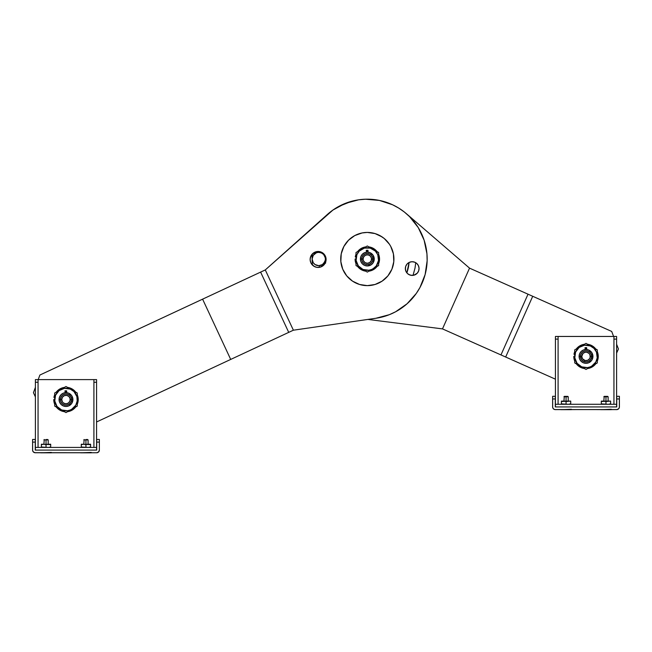 <?xml version="1.0" encoding="UTF-8"?>
<svg xmlns="http://www.w3.org/2000/svg" width="652" height="652" viewBox="0 0 652 652"><rect width="100%" height="100%" fill="white"/><g stroke="black" fill="none" stroke-linecap="round" stroke-linejoin="round"><path stroke-width="0.98" d="M343.115 204.296L346.342 202.984L343.115 204.296M384.004 201.558L387.321 202.625L384.004 201.558M390.572 203.88L393.735 205.331L390.572 203.88M442.488 328.893L367.85 319.423L442.488 328.893L469.538 268.143L442.488 328.893L500.972 354.933L442.488 328.893M327.385 214.459L328.421 213.546M331.143 211.362L333.971 209.341M336.921 207.483L339.969 205.796M349.643 201.851L353.001 200.922M356.408 200.188L359.847 199.651M363.319 199.316L366.799 199.186M370.287 199.259L373.759 199.528M377.206 200.009L380.629 200.686M396.823 206.961L399.798 208.762M402.675 210.743L405.422 212.878M406.473 213.766L469.538 268.143L528.022 294.182L500.972 354.933L505.667 357.027L532.717 296.277L611.69 331.436L613.613 336.456L611.69 331.436L469.538 268.143L406.473 213.766M616.605 344.24L618.43 348.999L616.605 353.091L618.43 348.999L616.605 344.24M555.431 379.179L505.667 357.027L555.431 379.179M505.667 357.027L532.717 296.277L528.022 294.182L500.972 354.933L505.667 357.027M315.389 266.961L312.724 265.348L310.882 262.837A7.979 7.979 0 0 1 314.745 252.226A7.979 7.979 0 0 1 325.348 256.089A7.979 7.979 0 0 1 321.485 266.692A7.979 7.979 0 0 1 310.882 262.837L310.14 259.806L310.613 256.733L312.235 254.068L314.745 252.226L319.325 251.574L322.251 252.642L324.549 254.745L325.861 257.564L326 260.678L324.932 263.604L322.83 265.894L320.01 267.214L316.896 267.344L313.971 266.285L310.882 262.837L310.14 259.806M418.413 265.674A6.846 6.846 0 0 1 415.096 274.777A6.846 6.846 0 0 1 405.992 271.468L405.357 268.868L405.764 266.228L407.15 263.946L409.309 262.365L411.901 261.729L414.542 262.137L416.832 263.522L418.413 265.674L419.049 268.274L418.641 270.914L417.256 273.196L415.096 274.777L412.504 275.413L409.863 275.005L407.573 273.62L405.992 271.468A6.846 6.846 0 0 1 409.309 262.365A6.846 6.846 0 0 1 418.413 265.674M424.134 240.213L421.559 233.742A59.845 59.845 0 0 1 375.886 318.266L389.325 314.688L395.65 311.754L407.052 303.791L416.31 293.408L419.978 287.483L425.12 274.565L427.142 260.8L426.946 253.84L424.134 240.213L418.258 227.605L409.627 216.7L404.419 212.071L398.714 208.078L392.577 204.777L379.374 200.409L365.511 199.21L358.576 199.83L345.144 203.448L332.911 210.066L265.282 269.928L293.384 330.197L375.886 318.266L293.384 330.197L265.282 269.928L39.878 375.039L38.215 379.603L39.878 375.039L202.601 299.154L230.702 359.423L202.601 299.154L260.613 272.104L288.722 332.373L260.613 272.104L265.282 269.928L327.451 214.394A59.845 59.845 0 0 1 421.559 233.742L418.258 227.605M389.325 314.688L395.65 311.754L401.583 308.103M422.92 281.175L425.12 274.565M426.53 267.736L427.142 260.8M426.946 253.84L425.935 246.945M392.577 204.777L386.098 202.21M351.754 201.248L338.836 206.399M325.861 257.564L326.09 259.113M325.617 262.194L323.995 264.851L320.01 267.214M318.461 267.434L316.896 267.344M310.23 258.249L312.235 254.068L316.22 251.713M320.841 251.965L323.506 253.579M419.049 268.274L418.975 269.61M418.641 270.914L417.256 273.196L413.833 275.225L411.159 275.34L408.649 274.427M407.573 273.62L406.677 272.626M405.552 270.197L405.43 267.532M407.15 263.946L409.309 262.365L411.901 261.729M413.246 261.802L414.542 262.137M416.832 263.522L417.728 264.525M35.395 396.889L33.448 392.708L35.395 396.889M35.395 387.353L33.448 392.708L35.395 387.353M96.569 421.974L293.384 330.197L96.569 421.974M312.365 260.8L312.235 260.221M317.491 252.503L316.138 252.927M312.463 265.095A55.192 55.192 0 0 1 312.129 259.031A6.65 6.65 0 0 1 318.779 252.381A6.65 6.65 0 0 1 325.429 259.031L324.924 256.489L323.482 254.329L321.322 252.886L318.755 252.381M409.073 262.479A41.891 41.891 0 0 1 406.864 272.862L409.073 262.479M325.56 262.34A41.891 41.891 0 0 1 325.429 259.031L325.429 259.007M325.625 263.139L325.429 259.031A6.65 6.65 0 0 1 318.779 265.682A6.65 6.65 0 0 1 312.129 259.031A55.192 55.192 0 0 1 312.365 253.93M325.307 260.27L323.637 263.571L321.632 265.038L319.235 265.666L319.488 267.32M413.034 275.372L415.014 268.094L415.723 262.699M319.35 251.582L319.235 252.397L321.632 253.025L323.637 254.492L325.307 257.793M319.235 265.666L319.415 266.88M316.236 252.886L313.245 255.339L312.129 259.031L313.245 262.723L315.079 264.565L318.779 265.682L322.471 264.565L324.924 261.574L325.429 259.031A41.891 41.891 0 0 1 325.503 256.456M318.779 252.381L317.483 252.511M312.235 257.85L312.365 257.263M352.561 236.904A26.602 26.602 0 0 0 345.193 244.272L343.865 246.497A26.602 26.602 0 0 0 340.719 259.031A26.602 26.602 0 0 1 367.32 232.43A26.602 26.602 0 0 1 393.922 259.031A26.602 26.602 0 0 0 390.776 246.489L389.44 244.255A26.602 26.602 0 0 0 382.08 236.904M389.44 244.255L384.199 238.469L379.863 235.576A26.602 26.602 0 0 0 354.778 235.576L348.51 240.221L343.865 246.497L341.232 253.84L340.849 261.639L342.748 269.211L346.758 275.91L352.545 281.151L359.602 284.484L367.32 285.633L375.039 284.484L382.096 281.151L387.883 275.91L391.893 269.211L393.792 261.639L393.409 253.84L390.776 246.497M382.096 236.912L375.039 233.579L367.32 232.43L362.129 232.943L354.786 235.576M392.773 251.313L391.893 248.852M359.602 233.579L357.141 234.459M341.868 266.75L342.748 269.211M352.545 281.151L354.786 282.487A26.602 26.602 0 0 0 379.863 282.487M375.039 284.484L377.5 283.604M382.08 281.159A26.602 26.602 0 0 0 389.448 273.791L390.776 271.574A26.602 26.602 0 0 0 393.922 259.031A26.602 26.602 0 0 1 367.32 285.633A26.602 26.602 0 0 1 340.719 259.031A26.602 26.602 0 0 0 343.865 271.574M345.193 273.791A26.602 26.602 0 0 0 352.561 281.159M616.743 409.603A2.657 2.657 0 0 0 619.4 406.938L619.4 398.959L616.743 398.959L616.743 406.938L555.292 406.938L555.292 398.959L552.635 398.959L552.635 406.938A2.657 2.657 0 0 0 555.292 409.603L617.257 409.546L618.618 408.82L619.351 407.459L619.4 396.302L616.743 396.302L616.743 406.938L555.292 406.938L555.292 396.302L552.635 396.302L552.684 407.459L553.418 408.82L554.779 409.546L616.743 409.603L618.618 408.82M618.952 408.421L619.351 407.459M552.635 406.938L552.684 407.459M553.817 409.154L554.779 409.546M619.4 396.302L616.743 396.302L616.743 398.959L619.4 398.959L619.4 396.302M555.292 396.302L552.635 396.302L552.635 398.959L555.292 398.959L555.292 396.302M558.088 336.456L613.948 336.456L555.431 336.456L555.431 404.281L616.605 404.281L555.431 404.281L555.431 406.938L555.431 339.113L558.088 339.113L558.088 336.456L555.431 336.456L555.431 339.113L558.088 339.113L558.088 404.281L558.088 336.456M616.605 336.456L613.948 336.456L613.948 404.281L613.948 339.113L616.605 339.113L616.605 406.938L555.431 406.938L616.605 406.938L616.605 336.456L616.605 339.113L613.948 339.113L613.948 336.456L616.605 336.456M605.969 396.766L608.12 396.766L605.969 396.766L605.969 401.086L605.969 396.766L603.809 396.766L605.969 396.766M607.721 396.367L604.208 396.367L608.12 396.766L608.12 401.094M611.291 409.668L600.647 409.668L611.291 409.269M566.066 396.766L568.226 396.766L566.066 396.766L566.066 401.086L566.066 396.766L563.915 396.766L566.066 396.766M567.827 396.367L564.314 396.367L568.226 396.766L568.226 401.086M571.388 409.668L560.753 409.668L571.388 409.269M601.372 401.485L610.622 401.086L610.622 403.865L608.292 404.281L601.315 403.865L601.315 401.502L603.638 401.086L605.969 401.502L605.969 403.865L605.969 401.502L609.473 401.2M610.598 403.873L610.622 401.2M608.292 404.281L609.473 404.167L608.292 404.281M610.622 401.119L601.315 401.119M601.315 401.2L601.315 403.865L602.464 404.167L601.315 403.865L601.315 404.281L601.315 403.865L601.315 404.281L601.315 403.865L603.638 404.281M601.315 401.502L602.464 401.2M604.233 401.119L607.705 401.119M610.622 404.256L609.473 404.167M607.705 404.248L604.233 404.248M561.478 401.485L570.72 401.086L570.72 403.865L568.397 404.281L561.413 403.865L561.413 401.502L563.744 401.086L566.066 401.502L566.066 403.865L566.066 401.502L569.571 401.2M570.72 404.256L570.72 401.2M568.397 404.281L569.571 404.167L568.397 404.281M570.72 401.119L561.413 401.119M561.413 401.2L561.413 403.865L562.562 404.167L561.413 403.865L561.413 404.281L561.413 403.865L561.413 404.281L561.413 403.865L563.744 404.281M561.413 401.502L562.562 401.2M564.33 401.119L567.802 401.119M570.72 403.865L569.571 404.167M567.802 404.248L564.33 404.248M35.257 452.749L96.708 452.749L34.743 452.7L33.382 451.966L32.649 450.605L32.6 442.105L32.6 450.084A2.657 2.657 0 0 0 35.257 452.749L33.382 451.966M96.708 450.084L35.257 450.084L35.257 439.448L32.6 439.448L32.6 442.105L35.257 442.105L35.257 450.084L96.708 450.084L96.708 442.105L96.708 450.084M99.365 442.105L99.365 439.448L96.708 439.448L96.708 442.105L99.365 442.105L99.365 450.084L99.365 439.448L96.708 439.448L96.708 442.105L99.365 442.105M99.365 450.084L98.582 451.966L96.708 452.749A2.657 2.657 0 0 0 99.365 450.084L99.316 450.605M33.048 451.567L32.649 450.605M98.183 452.301L97.221 452.7M32.6 442.105L35.257 442.105L35.257 439.448L32.6 439.448L32.6 442.105M38.052 379.603L93.912 379.603L35.395 379.603L35.395 447.427L96.569 447.427L35.395 447.427L35.395 450.084L35.395 382.259L38.052 382.259L38.052 379.603L35.395 379.603L35.395 382.259L38.052 382.259L38.052 447.427L38.052 379.603M96.569 379.603L93.912 379.603L93.912 447.427L93.912 382.259L96.569 382.259L96.569 450.084L35.395 450.084L96.569 450.084L96.569 379.603L96.569 382.259L93.912 382.259L93.912 379.603L96.569 379.603M46.031 439.913L43.88 439.913L46.031 439.913L46.031 444.232L46.031 439.913L48.191 439.913L46.031 439.913M51.353 452.814L40.709 452.814L51.353 452.415M47.792 439.513L46.031 439.513L48.191 439.913L48.191 444.232M48.949 444.265L42.527 444.346L50.685 444.232L48.362 444.232L50.685 444.648L49.536 444.346L50.685 444.648L50.685 447.011L48.362 447.427L41.378 447.011L42.527 447.313L41.378 447.011L41.378 447.427L41.378 444.232L50.685 444.648L50.685 444.232L50.685 447.402M44.295 444.265L41.378 444.232L41.378 444.648L43.708 444.232L46.031 444.648L46.031 447.011L46.031 444.648L47.767 444.265M41.402 444.64L41.378 447.427L41.378 447.011L42.527 447.313M41.378 444.648L42.527 444.346M43.708 444.232L43.113 444.265L43.708 444.232M50.628 447.036L49.536 447.313M48.362 447.427L44.295 447.402M43.113 447.402L43.708 447.427M85.934 439.913L83.774 439.913L85.934 439.913L85.934 444.232L85.934 439.913L88.085 439.913L85.934 439.913M91.247 452.814L80.612 452.814L91.247 452.415M87.686 439.513L85.934 439.513L88.085 439.913L88.085 444.232M88.851 444.265L82.429 444.346L90.587 444.232L88.256 444.232L90.587 444.648L89.438 444.346L90.587 444.648L90.587 447.011L88.256 447.427L81.28 447.011L82.429 447.313L81.28 447.011L81.28 447.427L81.28 444.232L90.587 444.648L90.587 444.232L90.587 447.402M84.198 444.265L81.28 444.232L81.28 444.648L83.603 444.232L85.934 444.648L85.934 447.011L85.934 444.648L87.67 444.265M81.304 444.64L81.28 447.427L81.28 447.011L82.429 447.313M81.28 444.648L82.429 444.346M83.603 444.232L83.016 444.265L83.603 444.232M90.522 447.036L89.438 447.313M88.256 447.427L84.198 447.402M83.016 447.402L83.603 447.427M372.895 259.031L371.558 259.031A4.238 4.238 0 0 1 367.32 263.269A4.238 4.238 0 0 1 363.082 259.031L361.754 259.031A5.566 5.566 0 0 0 367.32 264.606A5.566 5.566 0 0 0 372.895 259.031A5.566 5.566 0 0 1 367.32 264.606A5.566 5.566 0 0 1 361.754 259.031L362.178 261.167L363.384 262.968L365.193 264.174L367.32 264.606L369.456 264.174L371.257 262.968L372.463 261.167L372.895 259.031L372.463 256.904L371.257 255.095L369.456 253.889L367.32 253.465L365.193 253.889L363.384 255.095L362.178 256.904L361.754 259.031A5.566 5.566 0 0 1 367.32 253.465A5.566 5.566 0 0 1 372.895 259.031A5.566 5.566 0 0 0 367.32 253.465A5.566 5.566 0 0 0 361.754 259.031L363.082 259.031L363.4 260.653L364.965 262.56L367.32 263.269L369.676 262.56L371.241 260.653L371.477 258.208L370.32 256.032L368.152 254.875L365.699 255.111L363.8 256.676L363.082 259.031A4.238 4.238 0 0 1 367.32 254.793A4.238 4.238 0 0 1 371.558 259.031L374.24 259.031A6.919 6.919 0 0 1 367.32 265.951A6.919 6.919 0 0 1 360.409 259.031L361.738 259.031A5.583 5.583 0 0 0 367.32 264.614A5.583 5.583 0 0 0 372.903 259.031A5.583 5.583 0 0 1 367.32 264.614A5.583 5.583 0 0 1 361.738 259.031A5.583 5.583 0 0 1 367.32 253.449A5.583 5.583 0 0 1 372.903 259.031A5.583 5.583 0 0 0 367.32 253.449A5.583 5.583 0 0 0 361.738 259.031L360.409 259.031L360.931 256.383L362.43 254.141L364.672 252.642L367.32 252.12L369.969 252.642L373.074 255.193L374.24 259.031L373.074 262.878L371.167 264.785L367.32 265.951L364.672 265.421L362.43 263.921L360.931 261.68L360.409 259.031A6.919 6.919 0 0 1 367.32 252.12A6.919 6.919 0 0 1 374.24 259.031L372.903 259.031M368.918 271.167A12.233 12.233 0 0 0 377.027 266.481A12.233 12.233 0 0 1 368.918 271.167L372.007 270.335L375.976 267.687L374.118 269.203M378.625 263.71A12.233 12.233 0 0 0 378.625 254.353A12.233 12.233 0 0 1 378.625 263.71M377.027 251.582A12.233 12.233 0 0 0 368.918 246.904A12.233 12.233 0 0 1 377.027 251.582M365.193 246.986L363.14 247.532A12.233 12.233 0 0 0 359.456 249.659L365.193 246.986A12.233 12.233 0 0 0 365.193 246.986L365.723 246.904A12.233 12.233 0 0 0 357.614 251.582L357.948 251.167A12.233 12.233 0 0 0 357.614 251.582M356.016 254.353A12.233 12.233 0 0 0 355.821 254.85L356.016 254.353A12.233 12.233 0 0 0 355.275 256.904L355.821 254.85M368.918 246.904L374.118 248.86L377.492 252.234L374.118 248.86M378.625 254.353L379.554 259.031L378.625 263.718M377.492 265.829L375.976 267.687L377.492 265.829M364.933 271.036L365.723 271.167A12.233 12.233 0 0 1 357.614 266.481A12.233 12.233 0 0 0 365.723 271.167L360.523 269.203L357.149 265.829L360.523 269.203M356.016 263.718L355.087 259.031L356.016 259.031L355.087 259.031A12.233 12.233 0 0 0 356.016 263.71A12.233 12.233 0 0 1 355.087 259.031M356.016 257.043L355.275 256.904L356.016 257.043M357.948 251.167L359.456 249.659L357.948 251.167M363.14 247.532L361.2 248.436M372.977 268.82L376.294 265.91L378.527 260.507L377.769 254.704L375.316 251.036L370.246 248.11L364.395 248.11L359.325 251.036L356.88 254.704L356.114 260.507L358.355 265.91L362.993 269.48L368.796 270.238L371.648 269.48L378.625 265.56L378.625 252.503L367.32 245.975L356.016 252.503L356.016 265.56L367.32 272.088L378.625 265.56L378.625 259.031A11.304 11.304 0 0 1 361.673 268.82L367.32 272.088L372.977 268.82M366.22 250.555L366.668 250.221L366.668 251.68L366.22 250.458L366.668 251.68L366.668 250.221L366.465 251.68M367.32 251.582L367.182 250.588L367.777 250.246L367.915 251.582L367.32 251.582L367.915 251.582L367.915 250.335L367.149 250.881L367.915 250.335L367.915 251.582L367.149 251.044L367.614 251.696M369.969 265.421L369.562 265.576M364.672 265.421L363.482 264.785M360.54 260.384L360.409 259.031M364.672 252.642L365.079 252.487M369.969 252.642L371.167 253.286M374.101 257.687L374.24 259.031M374.411 250.075L372.977 249.243A11.304 11.304 0 0 1 378.625 259.031L378.625 252.503L374.411 250.075M356.016 263.954L356.016 265.56L361.673 268.82A11.304 11.304 0 0 1 356.016 259.031L356.016 263.954M356.016 257.369L356.016 259.031A11.304 11.304 0 0 1 361.673 249.243L356.016 252.503L356.016 257.369M363.107 248.412L361.673 249.243A11.304 11.304 0 0 1 372.977 249.243L367.32 245.975L363.107 248.412M367.182 250.588L367.614 250.221L368.078 250.808M367.964 250.392L368.087 250.881M368.087 251.044L367.915 251.582L368.087 251.044M367.875 251.167L367.614 250.376L367.353 251.053L367.769 251.468L367.769 250.45M367.378 251.273L367.858 251.273M367.475 251.468L367.353 251.053L367.769 251.468M580.435 356.399A5.583 5.583 0 0 0 586.018 361.99A5.583 5.583 0 0 0 591.6 356.399L592.937 356.399A6.919 6.919 0 0 1 586.018 363.319A6.919 6.919 0 0 1 579.098 356.399L580.435 356.399A5.583 5.583 0 0 1 586.018 350.817A5.583 5.583 0 0 1 591.6 356.399A5.583 5.583 0 0 1 586.018 361.99A5.583 5.583 0 0 1 580.435 356.399L579.098 356.399L579.628 353.759L581.128 351.51L583.369 350.01L586.018 349.488L588.666 350.01L591.771 352.561L592.937 356.399L591.771 360.246L588.666 362.789L586.018 363.319L583.369 362.789L581.128 361.289L579.628 359.048L579.098 356.399A6.919 6.919 0 0 1 586.018 349.488A6.919 6.919 0 0 1 592.937 356.399L591.6 356.399A5.583 5.583 0 0 0 586.018 350.817A5.583 5.583 0 0 0 580.435 356.399A5.566 5.566 0 0 0 586.018 361.974A5.566 5.566 0 0 0 591.584 356.399L590.256 356.399A4.238 4.238 0 0 1 586.018 360.646A4.238 4.238 0 0 1 581.78 356.399L580.451 356.399L581.388 359.496L582.921 361.037L586.018 361.974L588.153 361.55L589.954 360.344L591.16 358.535L591.584 356.399A5.566 5.566 0 0 1 586.018 361.974A5.566 5.566 0 0 1 580.451 356.399A5.566 5.566 0 0 1 586.018 350.833A5.566 5.566 0 0 1 591.584 356.399L591.16 354.272L589.954 352.463L588.153 351.257L586.018 350.833L583.89 351.257L582.081 352.463L580.875 354.272L580.451 356.399L581.78 356.399L582.489 358.755L585.194 360.564L587.639 360.32L589.547 358.755L590.174 357.231L589.938 354.778L589.017 353.4L586.849 352.243L585.194 352.243L583.018 353.4L581.78 356.399A4.238 4.238 0 0 1 586.018 352.161A4.238 4.238 0 0 1 590.256 356.399L591.584 356.399A5.566 5.566 0 0 0 586.018 350.833A5.566 5.566 0 0 0 580.451 356.399M591.674 366.196L595.806 362.056L597.224 357.875L596.466 352.08L594.013 348.412L590.345 345.959L584.542 345.193L579.139 347.435L575.577 352.08L574.811 357.875L577.053 363.286L581.69 366.848L587.493 367.614L590.345 366.848L597.322 362.928L597.322 349.88L586.018 343.351L574.714 349.88L574.714 362.928L586.018 369.456L597.322 362.928L597.322 356.399A11.304 11.304 0 0 1 580.361 366.196L586.018 369.456L591.674 366.196M584.917 347.923L585.366 347.589L585.366 349.056L584.917 347.826L585.366 349.056L585.366 347.589L585.162 349.056M586.018 348.95L585.879 347.956L586.474 347.614L586.613 348.95L586.018 348.95L586.613 348.95L586.613 347.703L585.846 348.25L586.613 347.703L586.613 348.95L585.846 348.421L586.311 349.073M588.666 362.789L588.259 362.944M583.369 362.789L582.179 362.153M579.237 357.752L579.098 356.399M583.369 350.01L583.776 349.855M588.666 350.01L589.856 350.654M592.798 355.055L592.937 356.399M593.108 347.443L591.674 346.611A11.304 11.304 0 0 1 597.322 356.399L597.322 349.88L593.108 347.443M574.714 361.322L574.714 362.928L580.361 366.196A11.304 11.304 0 0 1 574.714 356.399L574.714 361.322M574.714 354.745L574.714 356.399A11.304 11.304 0 0 1 580.361 346.611L574.714 349.88L574.714 354.745M581.804 345.78L580.361 346.611A11.304 11.304 0 0 1 591.674 346.611L586.018 343.351L581.804 345.78M585.879 347.956L586.311 347.589L586.776 348.176M585.846 348.25L586.05 347.679M586.661 347.76L586.784 348.25M586.784 348.421L586.613 348.95L586.784 348.421M586.572 348.535L586.466 347.818L586.058 348.119L586.466 348.844L586.466 347.818L586.05 348.429L586.556 348.649M586.433 347.785L586.05 348.233M587.615 368.535A12.233 12.233 0 0 0 595.724 363.849A12.233 12.233 0 0 1 587.615 368.535L590.704 367.704L594.673 365.055L592.815 366.579M597.322 361.086A12.233 12.233 0 0 0 597.322 351.721A12.233 12.233 0 0 1 597.322 361.086L598.251 356.399L597.322 351.721M595.724 348.95A12.233 12.233 0 0 0 587.615 344.272A12.233 12.233 0 0 1 595.724 348.95M583.89 344.354L581.837 344.908A12.233 12.233 0 0 0 578.153 347.035L583.89 344.354A12.233 12.233 0 0 0 583.89 344.354L584.42 344.272A12.233 12.233 0 0 0 576.311 348.95L576.645 348.535A12.233 12.233 0 0 0 576.311 348.95M574.714 351.721A12.233 12.233 0 0 0 574.518 352.219L574.714 351.721A12.233 12.233 0 0 0 573.972 354.28A12.233 12.233 0 0 0 573.972 354.28L574.518 352.219M587.615 344.272L592.815 346.228L596.189 349.602L592.815 346.228M596.189 363.197L594.673 365.055L596.189 363.197M583.63 368.404L584.42 368.535A12.233 12.233 0 0 1 576.311 363.849A12.233 12.233 0 0 0 584.42 368.535L579.221 366.579L575.846 363.197L579.221 366.579M574.714 361.086L573.784 356.399L574.714 356.399L573.784 356.399A12.233 12.233 0 0 0 574.714 361.086A12.233 12.233 0 0 1 573.784 356.399M574.714 354.411L573.972 354.28L574.714 354.411M576.645 348.535L578.153 347.027L576.645 348.535M581.837 344.908L579.897 345.804M60.4 399.546A5.583 5.583 0 0 0 65.982 405.137A5.583 5.583 0 0 0 71.565 399.546L72.902 399.546A6.919 6.919 0 0 1 65.982 406.465A6.919 6.919 0 0 1 59.063 399.546L60.4 399.546A5.583 5.583 0 0 1 65.982 393.963A5.583 5.583 0 0 1 71.565 399.546A5.583 5.583 0 0 1 65.982 405.137A5.583 5.583 0 0 1 60.4 399.546L59.063 399.546L59.593 396.905L61.092 394.656L63.334 393.156L65.982 392.634L68.631 393.156L71.736 395.707L72.902 399.546L71.736 403.392L68.631 405.935L65.982 406.465L63.334 405.935L61.092 404.436L59.593 402.194L59.063 399.546A6.919 6.919 0 0 1 65.982 392.634A6.919 6.919 0 0 1 72.902 399.546L71.565 399.546A5.583 5.583 0 0 0 65.982 393.963A5.583 5.583 0 0 0 60.4 399.546M71.638 409.342L75.771 405.202L77.189 401.021L76.903 396.62L73.978 391.559L70.31 389.105L64.507 388.339L59.104 390.581L55.534 395.226L54.776 401.021L57.017 406.432L61.655 409.994L67.458 410.76L70.31 409.994L77.286 406.074L77.286 393.026L65.982 386.497L54.678 393.026L54.678 406.074L65.982 412.602L77.286 406.074L77.286 399.546A11.304 11.304 0 0 1 60.326 409.342L65.982 412.602L71.638 409.342M64.882 391.07L65.33 390.735L65.33 392.202L64.882 390.972L65.33 392.202L65.33 390.735L65.127 392.202M65.982 392.096L65.844 391.11L66.439 390.76L66.577 392.096L65.982 392.096L66.577 392.096L66.577 390.85L65.811 391.396L66.577 390.85L66.577 392.096L65.811 391.567L66.276 392.219M68.631 405.935L68.224 406.09M63.334 405.935L62.144 405.299M59.202 400.898L59.063 399.546M63.334 393.156L63.741 393.001M68.631 393.156L69.821 393.8M72.763 398.201L72.902 399.546M73.073 390.589L71.638 389.757A11.304 11.304 0 0 1 77.286 399.546L77.286 393.026L73.073 390.589M54.678 404.468L54.678 406.074L60.326 409.342A11.304 11.304 0 0 1 54.678 399.546L54.678 404.468M54.678 397.891L54.678 399.546A11.304 11.304 0 0 1 60.326 389.757L54.678 393.026L54.678 397.891M61.769 388.926L60.326 389.757A11.304 11.304 0 0 1 71.638 389.757L65.982 386.497L61.769 388.926M65.844 391.11L66.276 390.735L66.74 391.322M65.811 391.396L66.015 390.825M66.626 390.907L66.749 391.396M66.749 391.567L66.577 392.096L66.749 391.567M66.537 391.681L66.431 390.964L66.023 391.265L66.431 391.991L66.431 390.964L66.015 391.575L66.52 391.795M66.398 390.939L66.015 391.379M67.58 411.681A12.233 12.233 0 0 0 75.689 406.995A12.233 12.233 0 0 1 67.58 411.681L70.66 410.85L74.638 408.201L72.779 409.725M77.286 404.232A12.233 12.233 0 0 0 77.286 394.867A12.233 12.233 0 0 1 77.286 404.232L78.216 399.546L77.286 394.867M75.689 392.096A12.233 12.233 0 0 0 67.58 387.418A12.233 12.233 0 0 1 75.689 392.096M61.801 388.046A12.233 12.233 0 0 0 58.118 390.181L63.855 387.5A12.233 12.233 0 0 0 63.855 387.5L64.385 387.418A12.233 12.233 0 0 0 56.276 392.096L56.61 391.681A12.233 12.233 0 0 0 56.276 392.096M54.678 394.867A12.233 12.233 0 0 0 54.483 395.373L54.678 394.867A12.233 12.233 0 0 0 53.929 397.427L54.483 395.365M53.937 397.418A12.233 12.233 0 0 0 53.929 397.427L54.678 397.557L53.929 397.427M67.58 387.418L72.779 389.374L76.154 392.748L72.779 389.374M76.154 406.343L74.638 408.201L76.154 406.343M63.594 411.551L64.385 411.681A12.233 12.233 0 0 1 56.276 406.995A12.233 12.233 0 0 0 64.385 411.681L59.185 409.725L55.811 406.343L59.185 409.725M54.678 404.232L53.749 399.546L54.678 399.546L53.749 399.546A12.233 12.233 0 0 0 54.678 404.232A12.233 12.233 0 0 1 53.749 399.546M56.61 391.681L58.118 390.173L56.61 391.681M63.855 387.5L59.862 388.951M71.549 399.546L70.22 399.546A4.238 4.238 0 0 1 65.982 403.792A4.238 4.238 0 0 1 61.744 399.546L60.416 399.546A5.566 5.566 0 0 0 65.982 405.12A5.566 5.566 0 0 0 71.549 399.546A5.566 5.566 0 0 1 65.982 405.12A5.566 5.566 0 0 1 60.416 399.546L60.84 401.681L62.046 403.49L63.847 404.696L65.982 405.12L68.11 404.696L69.919 403.49L71.125 401.681L71.549 399.546L71.125 397.418L69.919 395.609L68.11 394.403L65.982 393.979L63.847 394.403L62.046 395.609L60.84 397.418L60.416 399.546A5.566 5.566 0 0 1 65.982 393.979A5.566 5.566 0 0 1 71.549 399.546A5.566 5.566 0 0 0 65.982 393.979A5.566 5.566 0 0 0 60.416 399.546L61.744 399.546L62.453 401.901L63.627 403.075L65.982 403.792L68.338 403.075L69.903 401.167L70.139 398.722L68.982 396.555L66.806 395.389L64.361 395.634L62.453 397.19L61.744 399.546A4.238 4.238 0 0 1 65.982 395.308A4.238 4.238 0 0 1 70.22 399.546L71.549 399.546M604.208 396.367L603.809 401.086M564.314 396.367L563.915 401.086M43.88 444.232L44.279 439.513M83.774 444.232L84.173 439.513"/></g></svg>
